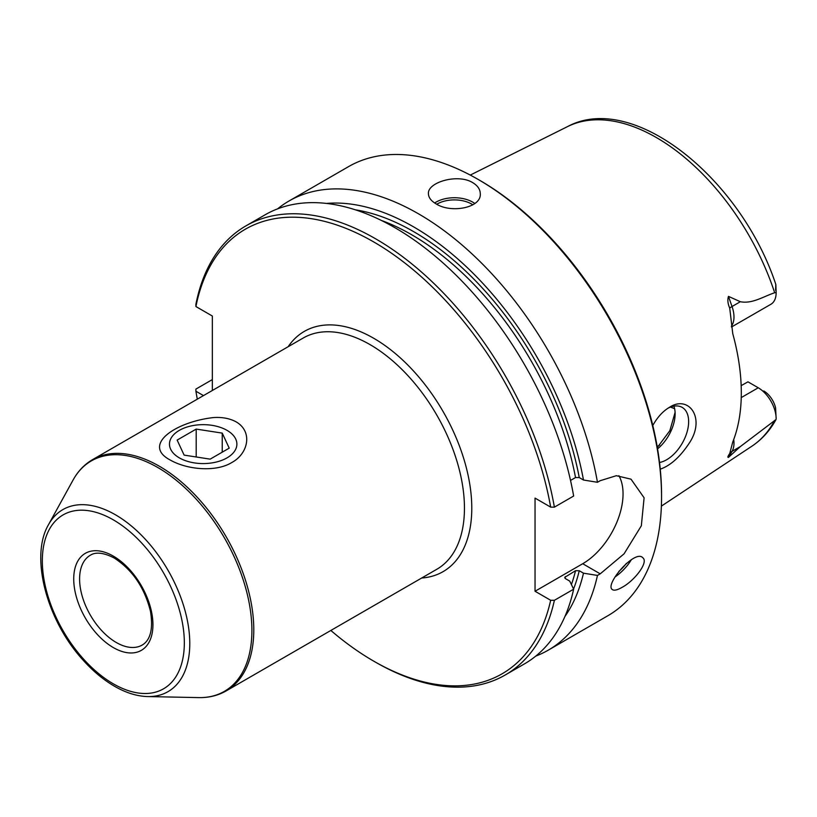 <?xml version="1.0" encoding="UTF-8"?>
<svg xmlns="http://www.w3.org/2000/svg" width="817" height="817" viewBox="0 0 817 817"><rect width="100%" height="100%" fill="white"/><g stroke="black" fill="none" stroke-linecap="round" stroke-linejoin="round"><path stroke-width="1.23" d="M184.121 455.11L210.153 459.144L229.209 448.145L222.234 433.112L196.203 429.088L177.146 440.087L184.121 455.11M196.203 456.979L196.203 429.088M222.234 452.169L222.234 433.112M227.014 430.355L227.014 430.355A33.711 19.465 180 0 1 227.014 457.877A33.711 19.465 180 0 1 179.342 457.877A33.711 19.465 180 0 1 179.342 430.355A33.711 19.465 180 0 1 227.014 430.355M236.174 421.878C253.147 431.774 248.133 453.833 231.752 462.545C216.117 472.277 187.307 469.846 170.171 459.991L170.171 459.991C141.709 444.948 175.4 421.848 213.37 417.579C222.173 416.976 229.771 418.416 236.174 421.878M774.669 420.387A184.591 106.578 60 0 1 751.926 446.174C761.852 439.546 769.89 430.651 776.038 419.519L740.345 446.572L728.468 457.397C727.396 457.551 727.814 456.274 729.724 453.568L732.767 441.977A187.992 108.538 -120 0 0 732.767 333.704L729.724 308.132C727.804 303.771 727.385 299.859 728.468 296.377L740.345 301.708C752.161 304.118 763.507 296.448 774.669 292.741L776.15 292.547A25.307 14.614 60 0 1 776.15 292.67A25.307 14.614 60 0 1 770.911 304.261L731.491 327.014M660.259 469.162C670.481 465.608 680.122 456.948 689.211 443.192C706.072 418.273 688.823 394.448 669.378 407.356C662.904 411.206 657.368 417.252 652.783 425.504M659.666 445.102A137.43 79.341 60 0 1 658.778 445.622A137.43 79.341 60 0 1 657.154 446.511M741.172 385.644L747.963 381.835L758.258 387.779A25.307 14.614 -120 0 1 776.15 418.774A25.307 14.614 -120 0 1 776.15 418.896M675.087 412.411L669.838 430.702L657.328 447.491M212.338 390.485L212.338 316.026L195.917 306.549A256.701 148.214 60 0 1 371.817 240.852A256.701 148.214 60 0 1 550.668 507.122L535.043 498.104L535.043 591.253L550.668 600.281A256.701 148.214 60 0 1 373.686 661.127A256.701 148.214 60 0 1 330.844 630.458M197.305 399.166A256.701 148.214 60 0 1 195.917 391.231L203.484 395.602M326.483 203.433A246.969 142.587 60 0 1 583.481 480.018L579.253 477.577L575.525 477.547L570.521 480.437M277.596 208.856A259.295 149.705 60 0 1 288.952 201.033A259.295 149.705 60 0 1 418.6 213.88A259.295 149.705 60 0 1 597.462 482.285L600.219 480.692L616.365 475.698L631.01 479.171L644.102 497.798L641.335 525.791L624.086 553.803L600.219 573.84L582.715 563.73L535.043 591.253M472.706 182.64C457.847 173.306 427.24 182.293 428.435 193.762C428.537 197.54 431.07 200.89 436.033 203.811C450.872 213.584 481.489 207.937 480.294 193.762C480.202 189.35 477.679 185.643 472.706 182.64M288.952 201.033L348.553 166.627A259.295 149.705 60 0 1 478.2 179.464A259.295 149.705 60 0 1 478.211 179.474A259.295 149.705 60 0 1 661.556 497.042A259.295 149.705 60 0 1 607.848 615.742L548.258 650.158A259.295 149.705 60 0 1 535.799 656.082M548.258 650.158A259.295 149.705 60 0 0 597.462 575.434L600.219 573.84M622.064 587.362C617.141 590.18 613.833 590.865 612.137 589.435C604.764 584.135 635.36 548.615 642.897 557.858C648.739 562.31 634.492 580.764 622.064 587.362M618.908 475.698A57.047 32.935 -60 0 1 582.715 563.73M583.481 480.018L597.462 482.285M554.386 507.153L573.646 496.031A259.295 149.705 60 0 0 445.776 265.413A259.295 149.705 60 0 0 265.137 214.789L245.876 225.911A259.295 149.705 60 0 1 426.515 276.534A259.295 149.705 60 0 1 554.386 507.153L550.668 507.122M195.917 306.549L195.876 304.404A259.295 149.705 60 0 1 245.876 225.911M195.917 391.231L195.876 389.096L212.338 379.588M763.752 390.955A17.525 10.121 -120 0 1 775.588 407.826L776.15 418.774M480.039 180.526L478.2 179.464L480.039 180.526A256.701 148.214 60 0 1 661.556 494.928L661.556 497.042M597.462 575.434L583.481 573.177A246.969 142.587 60 0 1 564.945 616.457M554.386 600.311L573.646 589.19A259.295 149.705 60 0 1 524.432 663.904L505.172 675.026A259.295 149.705 60 0 0 554.386 600.311L550.668 600.281M505.172 675.026A259.295 149.705 60 0 1 375.524 662.178L373.686 661.127M583.481 573.177L579.253 570.736L575.525 570.705L564.731 577.364L565.497 578.671L569.735 581.112L573.646 589.19M776.15 292.67L775.854 284.541C740.968 178.617 633.063 91.065 567.447 126.645A184.591 106.578 60 0 1 774.669 292.741M775.588 290.27L775.813 284.449L776.15 292.547M659.523 462.493A31.117 17.964 120 0 0 685.31 437.003A31.117 17.964 120 0 0 682.195 407.397A31.117 17.964 120 0 0 668 408.204M673.892 406.172A31.117 17.964 -60 0 1 675.128 413.841A31.117 17.964 -60 0 1 657.552 448.87M226.135 690.916L436.799 569.286A133.539 77.094 -120 0 0 457.265 462.279A133.539 77.094 -120 0 0 370.03 344.611A133.539 77.094 -120 0 0 303.26 337.993L92.597 459.614A133.539 77.094 60 0 1 159.366 466.231A133.539 77.094 60 0 1 246.601 583.91A133.539 77.094 60 0 1 226.135 690.916C217.965 695.584 208.815 697.81 198.684 697.606A133.048 76.818 60 0 0 249.532 604.907A133.048 76.818 60 0 0 157.814 467.528A133.048 76.818 60 0 0 73.07 480.039C77.962 471.164 84.468 464.362 92.597 459.614M728.468 457.397L732.032 451.372L740.345 446.572M674.607 408.674A137.43 79.341 60 0 1 670.522 407.091M421.674 578.017A138.727 80.097 -120 0 0 443.059 411.482A138.727 80.097 -120 0 0 288.135 346.725M381.202 220.365A238.554 137.726 60 0 1 575.525 477.547M355.395 209.826A241.148 139.227 60 0 1 579.253 477.577M731.399 326.228A25.307 14.614 -120 0 0 732.032 306.518L728.468 296.377M729.724 308.132A10.376 2.614 160.6 0 1 732.032 306.518L740.345 301.708M436.778 204.23A24.377 14.073 180 0 1 471.603 204.025A24.377 14.073 180 0 1 472.839 204.801M631.347 559.686A22.039 7.894 -45.7 0 1 615.089 576.914M626.414 563.362A20.486 7.343 -45.7 0 1 618.816 571.461M434.675 202.973A25.93 14.972 180 0 1 472.706 202.126A25.93 14.972 180 0 1 474.8 203.494M113.328 556.111A56.005 32.333 60 0 1 147.632 644.511A56.005 32.333 60 0 1 79.035 604.907A56.005 32.333 60 0 1 113.328 556.111M142.199 645.062A51.859 29.943 60 0 1 90.34 615.119A51.859 29.943 60 0 1 90.34 555.233C92.535 553.865 99.133 550.168 114.196 558.011C132.528 569.909 144.629 587.74 150.512 611.494C153.259 628.947 150.481 640.14 142.199 645.062M147.734 696.564C137.961 696.309 127.871 693.419 117.474 687.904C105.373 681.429 93.924 672.177 83.109 660.146C46.865 620.706 29.647 556.786 48.499 524.688A105.117 60.693 60 0 1 115.452 514.792A105.117 60.693 60 0 1 187.91 623.33A105.117 60.693 60 0 1 147.734 696.564L198.684 697.606M113.328 519.857A100.42 57.976 60 0 1 174.828 678.335A100.42 57.976 60 0 1 51.839 607.337A100.42 57.976 60 0 1 113.328 519.857M729.724 453.568A10.376 8.058 -149.4 0 1 732.032 451.372A25.307 14.614 -120 0 0 733.727 439.505M741.244 397.593L758.258 387.779M579.253 570.736A241.148 139.227 60 0 1 573.554 588.996M565.446 576.526A238.554 137.726 60 0 1 565.007 578.283M575.525 570.705A238.554 137.726 60 0 1 571.41 584.563M567.447 126.645L470.265 175.083M751.926 446.174L661.382 506.111M48.499 524.688L73.07 480.039"/></g></svg>
